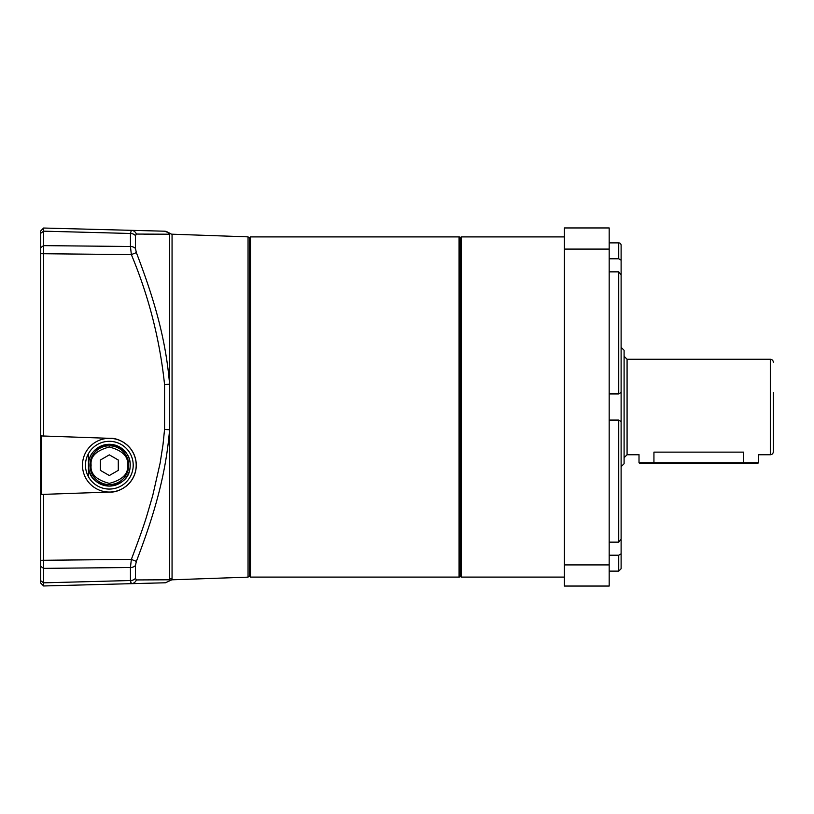 <?xml version="1.0" encoding="UTF-8"?>
<svg xmlns="http://www.w3.org/2000/svg" width="814" height="814" viewBox="0 0 814 814"><rect width="100%" height="100%" fill="white"/><g stroke="black" fill="none" stroke-linecap="round" stroke-linejoin="round"><path stroke-width="1.22" d="M621.113 523.677L621.113 466.687L624.094 463.695L624.094 350.305L621.113 347.313M743.457 463.695L743.457 462.8L758.383 462.8L757.488 463.695L653.937 463.695L653.937 452.126C634.086 454.995 634.086 454.995 653.937 452.126L743.457 452.126C763.308 454.995 763.308 454.995 743.457 452.126L743.457 462.8L639.01 462.8L639.01 454.599M758.821 454.741L770.319 454.741A2.981 2.981 0 0 0 773.3 451.76L773.3 392.613M770.319 454.741L770.319 359.259A2.981 2.981 0 0 1 773.3 362.24M773.3 407L773.3 429.385M653.937 463.695L639.906 463.695L639.01 462.8M88.441 453.632L88.441 465.191C88.523 453.785 95.482 446.815 109.33 444.302A20.889 20.889 0 0 0 88.441 465.191A20.889 20.889 0 0 0 109.33 486.08C95.33 483.801 88.37 476.841 88.441 465.191L88.441 476.75M109.33 444.302C124.695 447.69 131.593 455.616 130.016 468.091C129.019 478.133 122.131 484.127 109.33 486.08A20.889 20.889 0 0 0 130.22 465.191A20.889 20.889 0 0 0 109.33 444.302M109.33 484.584A19.394 19.394 0 0 1 89.937 465.191A19.394 19.394 0 0 1 109.33 445.797A19.394 19.394 0 0 1 128.734 465.191A19.394 19.394 0 0 1 109.33 484.584M109.33 475.529L100.387 470.36L100.387 460.022L109.33 454.853L118.284 460.022L118.284 470.36L109.33 475.529L100.387 470.36L100.387 465.191M113.818 457.437L109.33 454.853L100.387 460.022M249.593 407L249.593 576.2L250.488 577.095L250.488 236.905L249.593 237.8L249.593 407L249.593 238.4L248.046 236.854L172.059 234.198A2.981 2.981 0 0 1 169.943 233.211L169.577 234.208L169.943 233.211L164.56 231.196A5.973 5.952 91.5 0 1 169.577 234.208L136.365 234.066L135.45 235.663L135.45 248.514L136.365 252.615L131.349 254.599C148.779 296.367 159.849 339.703 164.56 384.595L164.56 429.405L163.014 444.576L160.144 463.024L152.717 495.594L147.049 514.987C144.404 524.023 139.174 538.827 131.349 559.401L130.444 567.511L43.61 568.365L43.61 585.968L131.349 583.669L130.678 582.793M459.076 236.905L459.076 577.095A0.895 0.895 0 0 0 459.971 576.2L459.971 237.8A0.895 0.895 0 0 0 459.076 236.905L250.488 236.905M459.971 575.905L461.162 577.095L461.162 236.905L459.971 238.095M609.177 542.144L618.721 542.144L621.113 539.163L621.113 421.652L618.721 420.075L609.177 420.075M621.113 273.911L621.113 260.175L618.721 258.781L621.113 260.175L621.113 290.323L621.113 273.911M609.177 393.925L618.721 393.925L621.113 392.348L621.113 274.837L618.721 271.856L609.177 271.856M609.177 258.781L618.721 258.781L618.721 242.877A2.391 2.391 0 0 1 621.113 245.258L621.113 260.175L621.113 245.258M621.113 392.348L621.113 421.652M621.113 540.089L621.113 553.825L618.721 555.219L609.177 555.219M564.407 586.049L564.407 227.951L609.177 227.951L609.177 586.049L564.407 586.049M621.113 553.825L621.113 568.742L621.113 553.825M564.407 249.094L609.177 249.094M609.177 564.906L564.407 564.906M249.593 575.6L248.046 577.146L171.835 579.812L172.059 578.316A2.981 2.961 -0 0 0 169.577 579.792L136.365 579.934L135.45 578.337A5.973 4.385 180 0 1 130.444 580.524L43.61 582.834L40.7 580.687L40.7 233.313L43.61 231.166L43.61 436.019L110.348 438.349C118.345 437.627 136.019 446.113 136.274 465.191C136.019 484.269 118.345 492.755 110.348 492.032L110.348 492.032A26.862 26.862 0 0 0 136.274 465.191A26.862 26.862 0 0 0 110.348 438.349M164.56 429.405L169.577 429.792L169.577 384.208L164.56 384.595M249.593 550.284L249.593 565.16M109.33 441.31A23.881 23.881 0 0 0 85.46 465.191A23.881 23.881 0 0 0 109.33 489.072A23.871 23.871 0 0 1 85.46 465.191A23.871 23.871 0 0 1 109.33 441.32A23.871 23.871 0 0 1 133.211 465.191A23.871 23.871 0 0 1 109.33 489.061A23.881 23.881 0 0 0 133.211 465.191A23.881 23.881 0 0 0 109.33 441.31M136.192 465.191A26.862 26.862 0 0 0 109.33 438.329A26.862 26.862 0 0 0 82.479 465.191A26.862 26.862 0 0 0 109.33 492.053A26.862 26.862 0 0 0 136.192 465.191M43.61 436.019L41.117 435.928L41.117 494.444L43.61 494.363L43.61 568.365L40.7 566.402M40.7 554.914L40.7 552.96M110.348 492.032L43.61 494.363M40.7 247.598L43.61 245.635L130.444 246.489L131.349 254.599L40.7 253.703M136.365 561.385C153.531 516.483 165.73 476.292 169.577 429.792L169.577 579.792L136.365 579.934A5.973 5.566 88.5 0 1 131.349 583.669L130.444 580.524L130.444 567.511A5.973 4.05 180 0 0 135.45 565.486L136.365 561.385L131.349 559.401L40.7 560.297M40.7 583.058L43.61 585.968L40.7 583.058L40.7 580.687M40.7 230.942L43.61 228.032L131.349 230.331L130.444 233.476L43.61 231.166L43.61 228.032L40.7 230.942L40.7 233.313M136.365 252.615C153.571 297.578 165.761 337.902 169.577 384.208L169.577 234.208M164.56 231.196L131.349 230.331A5.973 5.566 91.5 0 1 136.365 234.066M131.349 583.669L165.425 582.783L131.349 583.669M144.251 234.137L157.387 234.208M248.046 577.146L248.046 236.854M621.113 466.687L621.113 407M624.094 356.267L627.075 359.259L627.075 454.741L638.573 454.741M127.533 465.191C128.571 473.799 122.507 479.863 109.33 483.394C96.164 479.863 90.1 473.799 91.127 465.191C90.1 456.583 96.164 450.518 109.33 446.988C122.507 450.518 128.571 456.583 127.533 465.191M89.937 465.191A19.394 19.394 0 0 1 109.33 445.797A19.394 19.394 0 0 1 128.734 465.191M618.721 542.144L618.721 420.075M609.177 571.123L618.721 571.123L618.721 555.219M618.721 393.925L618.721 271.856M172.059 234.198L172.059 578.316M135.45 235.663A5.973 4.385 0 0 0 130.444 233.476L130.444 246.489A5.973 4.05 -0 0 1 135.45 248.514M135.45 565.486L135.45 578.337M627.075 454.741L624.094 457.733M627.075 359.259L770.319 359.259M758.383 462.8L758.383 454.599M459.076 577.095L250.488 577.095M564.407 577.095L461.162 577.095M564.407 236.905L461.162 236.905M609.177 242.877L618.721 242.877M618.721 571.123L621.113 568.742M171.835 579.812L165.425 582.783"/></g></svg>
